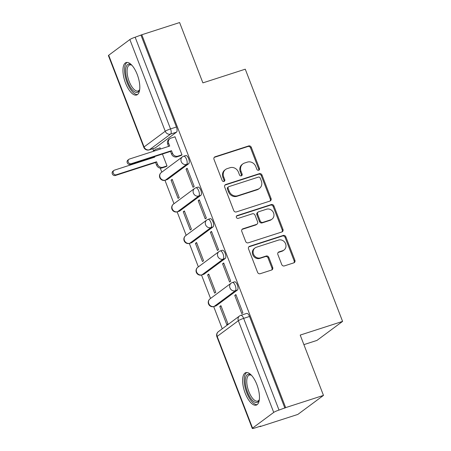 <?xml version="1.0" encoding="UTF-8"?>
<svg xmlns="http://www.w3.org/2000/svg" width="451" height="451" viewBox="0 0 451 451"><rect width="100%" height="100%" fill="white"/><g stroke="black" fill="none" stroke-linecap="round" stroke-linejoin="round"><path stroke-width="0.68" d="M258.682 170.252A1.505 1.359 53.4 0 0 259.449 168.437L251.303 147.33A2.148 1.939 53.4 0 0 248.67 145.944L215.093 156.785A2.148 1.939 53.4 0 0 213.994 159.378L222.14 180.485A1.505 1.359 53.4 0 0 224.339 181.274A1.505 1.359 53.4 0 0 224.75 179.645L223.696 176.91A6.866 6.213 53.4 0 1 225.573 169.469A6.866 6.213 53.4 0 1 227.214 168.623L230.01 167.721A6.866 6.213 53.4 0 1 238.432 172.152L239.487 174.887A1.505 1.359 53.4 0 0 241.691 175.67A1.505 1.359 53.4 0 0 242.097 174.041L241.043 171.312A6.866 6.213 53.4 0 1 242.926 163.865A6.866 6.213 53.4 0 1 244.56 163.025L247.362 162.123A6.866 6.213 53.4 0 1 255.785 166.549L256.839 169.283A1.505 1.359 53.4 0 0 258.682 170.252M258.609 170.275A1.505 1.359 53.4 0 0 258.699 168.995L250.553 147.883A2.148 1.939 53.4 0 0 247.92 146.502L214.343 157.343A2.148 1.939 53.4 0 0 214.242 157.376M223.91 181.477A1.505 1.359 53.4 0 0 224 180.197L222.946 177.469L223.696 176.91M241.262 175.873A1.505 1.359 53.4 0 0 241.353 174.593L240.298 171.865L241.043 171.312M137.211 74.449A17.053 6.945 -107.9 0 0 126.139 62.548A17.053 6.945 -107.9 0 0 125.547 83.102A17.053 6.945 -107.9 0 0 136.619 95.009A17.053 6.945 -107.9 0 0 137.211 74.449M256.867 384.556A17.053 6.945 -107.9 0 0 245.795 372.65A17.053 6.945 -107.9 0 0 245.203 393.204A17.053 6.945 -107.9 0 0 256.275 405.111A17.053 6.945 -107.9 0 0 256.867 384.556M281.734 264.528A2.148 1.939 53.4 0 0 284.367 265.915L293.787 262.871A2.148 1.939 53.4 0 0 294.886 260.283L285.844 236.837A2.148 1.939 53.4 0 0 283.211 235.456L249.629 246.297A2.148 1.939 53.4 0 0 248.529 248.884L257.577 272.331A2.148 1.939 53.4 0 0 260.21 273.712L271.587 270.042A2.148 1.939 53.4 0 0 272.686 267.449L268.819 257.414A2.148 1.939 53.4 0 0 266.186 256.033L260.543 257.854A5.739 5.198 53.4 0 1 253.857 254.916A5.739 5.198 53.4 0 1 255.069 247.926A5.739 5.198 53.4 0 1 256.439 247.227L278.543 240.084A5.739 5.198 53.4 0 1 285.229 243.021A5.739 5.198 53.4 0 1 284.017 250.012A5.739 5.198 53.4 0 1 282.647 250.717L278.96 251.906A2.148 1.939 53.4 0 0 277.867 254.494L281.734 264.528M141.789 34.761L179.611 22.55L202.888 82.871L245.271 69.189L342.591 321.4L300.208 335.082L323.48 395.403L285.663 407.614L141.789 34.761L135.148 37.219L170.534 128.913A4.375 1.781 72.1 0 1 170.596 134.071L149.433 149.766A4.375 1.781 72.1 0 1 149.219 149.879L155.11 147.979A4.375 1.781 -107.9 0 0 155.324 147.866L149.433 149.766A4.375 3.958 53.4 0 1 144.072 146.947L165.235 131.252L129.854 39.553A4.375 0.547 -21.1 0 1 135.148 37.219M269.946 201.078A2.148 1.939 53.4 0 0 271.045 198.491L261.997 175.044A2.148 1.939 53.4 0 0 259.364 173.663L225.788 184.504A2.148 1.939 53.4 0 0 224.688 187.092L233.736 210.538A2.148 1.939 53.4 0 0 236.363 211.925L269.946 201.078M273.92 205.944L282.969 229.384A2.148 1.939 53.4 0 1 281.869 231.977L248.287 242.818A2.148 1.939 53.4 0 1 245.654 241.432L241.787 231.402A2.148 1.939 53.4 0 1 242.88 228.809L256.501 224.412A2.148 1.939 53.4 0 0 257.6 221.824L255.029 215.166A2.148 1.939 53.4 0 0 252.402 213.785L238.224 218.363A1.505 1.359 53.4 0 1 236.792 215.764A1.505 1.359 53.4 0 1 237.147 215.578L271.288 204.557A2.148 1.939 53.4 0 1 273.92 205.944L273.171 206.496L282.219 229.942L282.969 229.384M323.48 395.403L297.835 414.424L260.013 426.635L259.906 426.358M152.776 148.729L153.577 150.809M160.252 168.105L161.808 172.141M164.959 180.299L173.996 203.722M177.142 211.88L186.178 235.298M189.33 243.455L198.361 266.874M201.512 275.031L210.549 298.449M213.695 306.607L222.253 328.79M303.889 344.632L316.94 340.42L342.591 321.4M285.663 407.614L279.022 410.072A4.375 0.547 158.9 0 0 273.723 412.406L252.56 428.1A4.375 0.547 158.9 0 0 252.284 428.45A4.375 0.547 158.9 0 0 254.866 427.982L260.757 426.082L260.013 426.635M141.039 35.313L176.426 127.013A4.375 1.781 72.1 0 1 176.488 132.171L155.324 147.866M108.691 55.253L144.072 146.947A4.375 0.547 158.9 0 0 143.796 147.291L108.409 55.597A4.375 0.547 -21.1 0 1 108.691 55.253L129.854 39.553M165.867 166.701L167.033 165.996L162.422 154.033M180.823 155.606L181.99 154.902L174.965 136.687L174.616 136.941M186.026 169.097L193.056 187.312L194.178 186.483L187.148 168.262L186.026 169.097L187.306 168.68M171.07 180.186L178.1 198.406L179.222 197.572L172.192 179.357L171.07 180.186L172.35 179.774M198.209 200.672L205.239 218.887L206.361 218.059L199.331 199.838L198.209 200.672L199.494 200.255M183.253 211.761L190.283 229.982L191.404 229.147L184.374 210.933L183.253 211.761L184.538 211.35M210.397 232.248L217.427 250.468L218.543 249.634L211.519 231.419L210.397 232.248L211.677 231.837M195.441 243.343L202.471 261.557L203.593 260.729L196.563 242.508L195.441 243.343L196.721 242.926M222.58 263.824L229.61 282.044L230.732 281.21L223.702 262.995L222.58 263.824L223.859 263.412M207.623 274.918L214.653 293.133L215.775 292.304L208.745 274.084L207.623 274.918L208.909 274.507M234.762 295.405L241.792 313.62L242.914 312.791L235.884 294.571L234.762 295.405L236.048 294.988M219.806 306.494L226.836 324.714L227.958 323.88L220.928 305.665L219.806 306.494L221.091 306.082M237.412 290.055L235.321 290.732A4.375 1.781 72.1 0 0 235.36 285.849A4.375 1.781 72.1 0 0 232.417 282.518L234.509 281.841A4.375 1.781 -107.9 0 1 237.451 285.173A4.375 1.781 -107.9 0 1 237.412 290.055L216.249 305.75L214.157 306.426A4.375 1.781 72.1 0 1 213.943 306.539L216.029 305.863A4.375 1.781 -107.9 0 0 216.249 305.75M225.229 258.479L223.138 259.15A4.375 1.781 72.1 0 0 223.172 254.274A4.375 1.781 72.1 0 0 220.229 250.942L222.32 250.266A4.375 1.781 -107.9 0 1 225.263 253.597A4.375 1.781 -107.9 0 1 225.229 258.479L204.066 274.174L201.975 274.845A4.375 1.781 72.1 0 1 201.755 274.963L203.846 274.287A4.375 1.781 -107.9 0 0 204.066 274.174M213.041 226.898L210.955 227.575A4.375 1.781 72.1 0 0 210.989 222.698A4.375 1.781 72.1 0 0 208.046 219.366L210.138 218.69A4.375 1.781 -107.9 0 1 213.081 222.022A4.375 1.781 -107.9 0 1 213.041 226.898L191.884 242.593L189.792 243.269A4.375 1.781 72.1 0 1 189.572 243.382L191.664 242.711A4.375 1.781 -107.9 0 0 191.884 242.593M200.858 195.322L198.767 195.999A4.375 1.781 72.1 0 0 198.806 191.117A4.375 1.781 72.1 0 0 195.864 187.785L197.955 187.114A4.375 1.781 -107.9 0 1 200.898 190.446A4.375 1.781 -107.9 0 1 200.858 195.322L179.695 211.017L177.604 211.694A4.375 1.781 72.1 0 1 177.39 211.807L179.475 211.13A4.375 1.781 -107.9 0 0 179.695 211.017M188.676 163.747L186.584 164.423A4.375 1.781 72.1 0 0 186.618 159.541A4.375 1.781 72.1 0 0 183.675 156.209L185.767 155.533A4.375 1.781 -107.9 0 1 188.71 158.865A4.375 1.781 -107.9 0 1 188.676 163.747L167.513 179.442L165.421 180.118A4.375 1.781 72.1 0 1 165.201 180.231L167.293 179.554A4.375 1.781 -107.9 0 0 167.513 179.442M160.483 149.016L160.009 147.776L159.66 148.035M284.914 408.166L249.533 316.472A4.375 1.781 -107.9 0 0 246.691 313.422L240.8 315.322A4.375 1.781 72.1 0 1 243.641 318.378L279.022 410.072M242.926 163.865L242.176 164.418A6.866 6.213 53.4 0 0 240.298 171.865M225.573 169.469L224.823 170.021A6.866 6.213 53.4 0 0 222.946 177.469M270.048 201.045A2.148 1.939 53.4 0 0 270.296 199.043L261.253 175.602A2.148 1.939 53.4 0 0 258.62 174.216L225.038 185.057A2.148 1.939 53.4 0 0 224.936 185.096M260.227 178.077A1.505 1.359 53.4 0 0 258.389 177.108L228.911 186.624A1.505 1.359 53.4 0 0 228.144 188.433L229.255 191.314A6.866 6.213 53.4 0 0 237.677 195.745L257.825 189.24A6.866 6.213 53.4 0 0 259.46 188.4A6.866 6.213 53.4 0 0 261.343 180.958L260.227 178.077M228.556 186.804L227.806 187.362A1.505 1.359 53.4 0 0 227.394 188.992L228.144 188.433M259.46 188.4L258.716 188.952A6.866 6.213 53.4 0 1 257.076 189.798L236.927 196.303A6.866 6.213 53.4 0 1 228.505 191.872L227.394 188.992M281.971 231.938A2.148 1.939 53.4 0 0 282.219 229.942M257.014 224.153L256.264 224.705A2.148 1.939 53.4 0 1 255.751 224.97L242.136 229.367A2.148 1.939 53.4 0 0 242.035 229.401M236.471 216.114L270.538 205.115L271.288 204.557M270.634 219.851A5.739 5.198 53.4 0 0 272.004 219.147A5.739 5.198 53.4 0 0 273.216 212.156A5.739 5.198 53.4 0 0 266.53 209.219L258.744 211.733A2.148 1.939 53.4 0 0 257.645 214.326L260.21 220.979A2.148 1.939 53.4 0 0 262.843 222.366L270.634 219.851L269.884 220.404A5.739 5.198 53.4 0 0 271.254 219.705L272.004 219.147M258.231 211.998L257.482 212.556A2.148 1.939 53.4 0 0 256.895 214.879L257.645 214.326M269.884 220.404L262.099 222.918A2.148 1.939 53.4 0 1 259.466 221.537L256.895 214.879M273.171 206.496A2.148 1.939 53.4 0 0 270.538 205.115M284.017 250.012L283.267 250.57A5.739 5.198 53.4 0 1 281.898 251.269L278.216 252.459A2.148 1.939 53.4 0 0 278.115 252.498M255.069 247.926L254.325 248.484A5.739 5.198 53.4 0 0 253.112 255.475A5.739 5.198 53.4 0 0 259.793 258.406L260.543 257.854M271.688 270.002A2.148 1.939 53.4 0 0 271.942 268.007L268.069 257.972A2.148 1.939 53.4 0 0 265.436 256.585L259.793 258.406M293.889 262.837A2.148 1.939 53.4 0 0 294.142 260.836L285.094 237.389A2.148 1.939 53.4 0 0 282.461 236.008L248.884 246.849A2.148 1.939 53.4 0 0 248.783 246.883M166.261 166.571L161.96 167.958A4.375 3.958 -126.6 0 1 156.598 165.139L155.578 162.507L156.553 161.785L157.568 164.418A4.375 3.958 53.4 0 0 162.929 167.236L167.005 165.923M160.054 147.905L155.978 149.225A4.375 3.958 53.4 0 0 154.935 149.76A4.375 3.958 53.4 0 0 153.791 151.175M154.541 156.576L154.755 157.128L114.56 170.112A2.514 2.278 53.4 0 0 113.426 173.477A2.514 2.278 53.4 0 0 116.358 174.762L156.553 161.785M155.578 162.507L115.383 175.484A2.514 2.278 -126.6 0 1 112.987 171.138L113.962 170.416M153.644 157.489L153.43 156.937M153.098 151.401A4.375 3.958 -126.6 0 1 153.966 150.482L154.935 149.76M175.011 136.816L170.935 138.13A4.375 3.958 53.4 0 0 169.892 138.666A4.375 3.958 53.4 0 0 168.697 143.407L169.711 146.039L129.516 159.017A2.514 2.278 53.4 0 0 128.383 162.388A2.514 2.278 53.4 0 0 131.314 163.674L171.51 150.696L172.524 153.323A4.375 3.958 53.4 0 0 177.886 156.147L176.916 156.869A4.375 3.958 -126.6 0 1 171.549 154.045L170.534 151.412L130.339 164.395A2.514 2.278 -126.6 0 1 127.943 160.043L128.913 159.327M168.601 146.395L167.727 144.128A4.375 3.958 -126.6 0 1 168.922 139.387L169.892 138.666M181.217 155.477L176.916 156.869M181.962 154.828L177.886 156.147M171.51 150.696L170.534 151.412M139.68 89.552A14.759 6.01 72.1 0 1 139.506 90.037A14.759 6.01 72.1 0 1 134.939 91.993A14.759 6.01 72.1 0 1 125.891 74.697A14.759 6.01 72.1 0 1 130.858 64.583A14.759 6.01 72.1 0 1 131.388 64.888A14.759 6.01 72.1 0 1 131.81 65.186M131.867 65.243A13.665 5.564 -107.9 0 0 129.651 64.972A13.665 5.564 -107.9 0 0 127.847 77.155A13.665 5.564 -107.9 0 0 135.74 90.668A13.665 5.564 -107.9 0 0 138.045 90.984A13.665 5.564 -107.9 0 0 139.686 89.467M127.137 62.407A16.946 6.9 -107.9 0 0 125.632 77.984A16.946 6.9 -107.9 0 0 135.244 94.022A16.946 6.9 -107.9 0 0 137.51 94.535M259.336 399.654A14.759 6.01 72.1 0 1 259.167 400.138A14.759 6.01 72.1 0 1 254.601 402.095A14.759 6.01 72.1 0 1 245.547 384.799A14.759 6.01 72.1 0 1 250.514 374.685A14.759 6.01 72.1 0 1 251.049 374.995A14.759 6.01 72.1 0 1 251.472 375.288M251.523 375.345A13.665 5.564 -107.9 0 0 249.307 375.08A13.665 5.564 -107.9 0 0 247.503 387.262A13.665 5.564 -107.9 0 0 255.396 400.77A13.665 5.564 -107.9 0 0 257.707 401.086A13.665 5.564 -107.9 0 0 259.348 399.575M246.793 372.509A16.946 6.9 -107.9 0 0 245.288 388.085A16.946 6.9 -107.9 0 0 254.9 404.124A16.946 6.9 -107.9 0 0 257.166 404.643M258.699 168.995L259.449 168.437M224 180.197L224.75 179.645M241.353 174.593L242.097 174.041M273.723 412.406L238.342 320.712L217.179 336.407L252.56 428.1M176.488 132.171L170.596 134.071A4.375 3.958 53.4 0 1 165.235 131.252A4.375 0.547 -21.1 0 1 170.534 128.913L176.426 127.013M232.417 282.518A4.375 4.375 0 0 0 231.154 283.166A4.375 3.958 -126.6 0 0 229.959 287.907A4.375 3.958 -126.6 0 0 235.321 290.732L214.157 306.426A4.375 3.958 -126.6 0 1 208.796 303.602A4.375 3.958 53.4 0 1 209.991 298.866A4.375 4.375 0 0 0 213.943 306.539M220.229 250.942A4.375 4.375 0 0 0 218.972 251.59A4.375 3.958 -126.6 0 0 217.777 256.331A4.375 3.958 -126.6 0 0 223.138 259.15L201.975 274.845A4.375 3.958 -126.6 0 1 196.613 272.026A4.375 3.958 53.4 0 1 197.809 267.285A4.375 4.375 0 0 0 201.755 274.963M208.046 219.366A4.375 4.375 0 0 0 206.784 220.015A4.375 3.958 -126.6 0 0 205.588 224.756A4.375 3.958 -126.6 0 0 210.955 227.575L189.792 243.269A4.375 3.958 -126.6 0 1 184.425 240.451A4.375 3.958 53.4 0 1 185.62 235.71A4.375 4.375 0 0 0 189.572 243.382M195.864 187.785A4.375 4.375 0 0 0 194.601 188.439A4.375 3.958 -126.6 0 0 193.406 193.175A4.375 3.958 -126.6 0 0 198.767 195.999L177.604 211.694A4.375 3.958 -126.6 0 1 172.243 208.875A4.375 3.958 53.4 0 1 173.438 204.134A4.375 4.375 0 0 0 177.39 211.807M183.675 156.209A4.375 4.375 0 0 0 182.418 156.858A4.375 3.958 -126.6 0 0 181.223 161.599A4.375 3.958 -126.6 0 0 186.584 164.423L165.421 180.118A4.375 3.958 -126.6 0 1 160.06 177.294A4.375 3.958 53.4 0 1 161.255 172.558A4.375 4.375 0 0 0 165.201 180.231M249.533 316.472L243.641 318.378A4.375 0.547 -21.1 0 0 238.342 320.712A4.375 3.958 -126.6 0 1 239.537 315.971L218.374 331.665A4.375 4.375 0 0 0 216.903 336.756L252.284 428.45M216.903 336.756A4.375 0.547 158.9 0 1 217.179 336.407A4.375 3.958 -126.6 0 1 218.374 331.665M214.343 157.343L215.093 156.785M247.92 146.502L248.67 145.944M250.553 147.883L251.303 147.33M225.038 185.057L225.788 184.504M258.62 174.216L259.364 173.663M261.253 175.602L261.997 175.044M270.296 199.043L271.045 198.491M228.505 191.872L229.255 191.314M236.927 196.303L237.677 195.745M257.076 189.798L257.825 189.24M242.136 229.367L242.88 228.809M255.751 224.97L256.501 224.412M236.51 216.052L237.147 215.578M259.466 221.537L260.21 220.979M262.099 222.918L262.843 222.366M278.216 252.459L278.96 251.906M281.898 251.269L282.647 250.717M265.436 256.585L266.186 256.033M268.069 257.972L268.819 257.414M271.942 268.007L272.686 267.449M248.884 246.849L249.629 246.297M282.461 236.008L283.211 235.456M285.094 237.389L285.844 236.837M294.142 260.836L294.886 260.283M156.598 165.139L157.568 164.418M161.96 167.958L162.929 167.236M115.383 175.484L116.358 174.762M168.697 143.407L167.727 144.128M172.524 153.323L171.549 154.045M131.314 163.674L130.339 164.395M161.255 172.558L182.418 156.858M173.438 204.134L194.601 188.439M185.62 235.71L206.784 220.015M197.809 267.285L218.972 251.59M209.991 298.866L231.154 283.166M240.8 315.322A4.375 4.375 0 0 0 239.537 315.971M143.796 147.291A4.375 4.375 0 0 0 149.219 149.879"/></g></svg>
